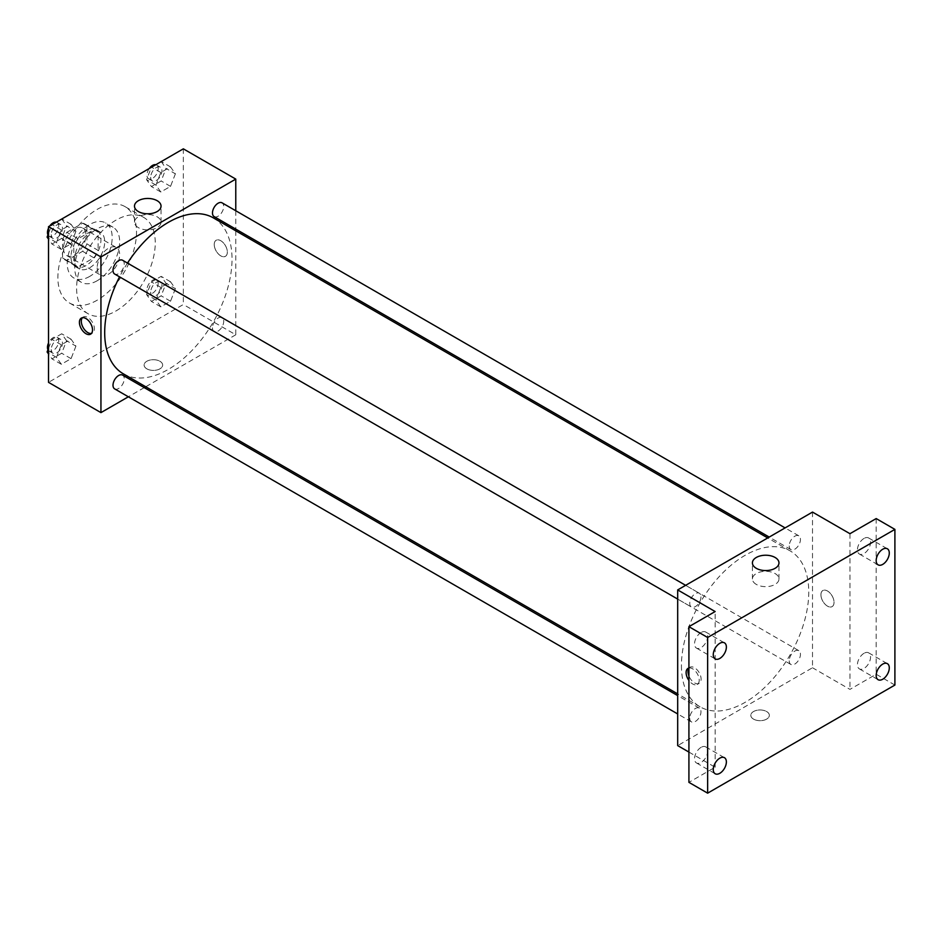 <?xml version="1.0" encoding="UTF-8"?>
<svg xmlns="http://www.w3.org/2000/svg" width="942" height="942" viewBox="0 0 942 942"><rect width="100%" height="100%" fill="white"/><g stroke="black" fill="none" stroke-linecap="round" stroke-linejoin="round"><path stroke-width="0.71" stroke-dasharray="4.71 3.53" d="M97.203 267.752A15.884 9.173 120 0 0 100.488 275.029A15.884 9.173 120 0 0 116.384 265.856A15.884 9.173 120 0 0 116.384 247.51A15.884 9.173 120 0 0 104.138 251.761A15.884 9.173 120 0 0 97.203 267.752M63.491 248.299A15.884 9.173 120 0 0 66.788 255.565A15.884 9.173 120 0 0 82.672 246.392A15.884 9.173 120 0 0 82.672 228.046A15.884 9.173 120 0 0 70.426 232.309A15.884 9.173 120 0 0 63.491 248.299M66.847 232.309L82.613 223.207A20.512 11.846 120 0 1 84.98 224.043A20.512 11.846 120 0 1 86.899 225.68L86.899 243.884A20.512 11.846 120 0 1 82.613 251.314L66.847 260.416A20.512 11.846 120 0 1 64.48 259.568A20.512 11.846 120 0 1 62.561 257.931L62.561 239.727A20.512 11.846 120 0 1 66.847 232.309L78.08 238.785L93.847 229.683L82.613 223.207M82.613 251.314L93.847 257.802L78.08 266.904L66.847 260.416M62.561 257.931L73.794 264.419L73.794 246.215L62.561 239.727M73.794 264.419A20.512 11.846 120 0 0 75.713 266.056A20.512 11.846 120 0 0 78.08 266.904M93.847 257.802A20.512 11.846 120 0 0 98.133 250.372L86.899 243.884M93.847 229.683A20.512 11.846 120 0 1 96.225 230.531A20.512 11.846 120 0 1 98.133 232.168L98.133 250.372M78.08 238.785A20.512 11.846 120 0 0 73.794 246.215M85.969 265.597A21.183 12.234 -60 0 1 75.372 266.645A21.183 12.234 -60 0 1 75.372 242.176A21.183 12.234 -60 0 1 96.555 229.942A21.183 12.234 -60 0 1 99.805 246.922A21.183 12.234 -60 0 1 85.969 265.597M89.714 267.752A21.183 12.234 120 0 0 103.549 249.088A21.183 12.234 120 0 0 100.299 232.109A21.183 12.234 120 0 0 83.979 237.784A21.183 12.234 120 0 0 74.736 259.109A21.183 12.234 120 0 0 79.116 268.8A21.183 12.234 120 0 0 89.714 267.752M98.133 232.168L86.899 225.68M89.714 276.406A31.781 18.345 -60 0 1 73.817 277.972A31.781 18.345 -60 0 1 73.817 241.282A31.781 18.345 -60 0 1 105.598 222.936A31.781 18.345 -60 0 1 110.473 248.405A31.781 18.345 -60 0 1 89.714 276.406M97.203 280.728A31.781 18.345 -60 0 1 81.318 282.306A31.781 18.345 -60 0 1 81.318 245.603A31.781 18.345 -60 0 1 113.087 227.257A31.781 18.345 -60 0 1 117.962 252.727A31.781 18.345 -60 0 1 97.203 280.728M97.203 300.192A55.613 32.11 -60 0 1 69.402 302.947A55.613 32.11 -60 0 1 69.39 238.726A55.613 32.11 -60 0 1 125.003 206.616A55.613 32.11 -60 0 1 133.529 251.184A55.613 32.11 -60 0 1 97.203 300.192M115.925 311.001A55.613 32.11 120 0 0 152.263 261.994A55.613 32.11 120 0 0 143.737 217.425A55.613 32.11 120 0 0 100.876 232.333A55.613 32.11 120 0 0 76.608 288.299A55.613 32.11 120 0 0 88.124 313.757A55.613 32.11 120 0 0 115.925 311.001M175.389 288.688L170.526 301.228L160.799 306.845L155.936 299.921L160.799 287.381L170.526 281.764L175.389 288.688L170.526 301.228L160.799 306.845L155.936 299.921L160.799 287.381L170.526 281.764L175.389 288.688L166.028 283.283L161.164 295.823L151.438 301.44L146.563 294.516L151.438 281.976L161.164 276.359L166.028 283.283M175.389 173.834L170.526 186.375L160.799 191.991L155.936 185.068L160.799 172.527L170.526 166.911L175.389 173.834L170.526 186.375L160.799 191.991L155.936 185.068L160.799 172.527L170.526 166.911L175.389 173.834L166.028 168.43L161.164 180.97L151.438 186.587L146.563 179.663L151.368 167.287M183.337 148.836L183.337 304.513L48.513 382.346M75.925 346.114L71.062 358.655L61.324 364.271L56.461 357.348L61.324 344.807L71.062 339.191L75.925 346.114L71.062 358.655L61.324 364.271L56.461 357.348L61.324 344.807L71.062 339.191L75.925 346.114L66.564 340.71L61.689 353.25L51.963 358.867L48.513 353.957M75.925 231.261L71.062 243.801L61.324 249.418L56.461 242.494L61.324 229.954L71.062 224.337L75.925 231.261L71.062 243.801L61.324 249.418L56.461 242.494L61.324 229.954L71.062 224.337L75.925 231.261L66.564 225.856L61.689 238.397L51.963 244.013L48.513 239.103M235.771 230.814L235.771 334.787L183.337 304.513M235.771 334.787L145.727 386.762M144.244 387.621L128.359 396.794M146.822 368.84A9.267 5.346 0 0 0 156.925 369.994A9.267 5.346 0 0 0 162.648 365.049A9.267 5.346 0 0 0 153.381 359.703A9.267 5.346 0 0 0 144.114 365.049A9.267 5.346 0 0 0 146.822 368.84A9.267 5.346 0 0 0 156.925 369.994A9.267 5.346 0 0 0 162.648 365.049A9.267 5.346 0 0 0 153.381 359.703A9.267 5.346 0 0 0 144.114 365.049A9.267 5.346 0 0 0 146.822 368.828M123.343 373.833A90.032 51.987 120 0 0 213.375 321.858A90.032 51.987 120 0 0 213.375 217.885M127.488 263.089A90.032 51.987 120 0 0 119.54 276.854M235.771 210.749L235.771 229.094M214.117 216.601A7.948 4.592 120 0 0 222.065 212.009A7.948 4.592 120 0 0 222.065 202.836M212.48 327.816A7.948 4.592 120 0 0 214.117 331.454A7.948 4.592 120 0 0 222.065 326.874A7.948 4.592 120 0 0 222.065 317.701A7.948 4.592 120 0 0 215.942 319.821A7.948 4.592 120 0 0 212.48 327.816M114.653 388.881A7.948 4.592 120 0 0 122.601 384.301A7.948 4.592 120 0 0 122.601 375.128M122.601 260.263A7.948 4.592 -60 0 1 124.238 263.901A7.948 4.592 -60 0 1 120.776 271.897A7.948 4.592 -60 0 1 114.653 274.028M214.234 244.508A9.267 5.346 -120 0 0 218.285 253.834A9.267 5.346 -120 0 0 225.421 256.318A9.267 5.346 -120 0 0 225.421 245.615A9.267 5.346 -120 0 0 216.154 240.269A9.267 5.346 -120 0 0 214.234 244.508A9.267 5.346 -120 0 0 218.273 253.845A9.267 5.346 -120 0 0 225.421 256.318A9.267 5.346 -120 0 0 225.421 245.615A9.267 5.346 -120 0 0 216.154 240.269A9.267 5.346 -120 0 0 214.234 244.508M82.378 317.725A9.267 5.346 60 0 1 83.214 317.018A9.267 5.346 60 0 1 90.361 319.503A9.267 5.346 60 0 1 94.412 328.829A9.267 5.346 60 0 1 92.493 333.068A9.267 5.346 60 0 1 91.445 333.444M138.368 227.634A13.282 7.666 180 0 1 134.482 222.218A13.282 7.666 180 0 1 147.764 214.552A13.282 7.666 180 0 1 161.047 222.218A13.282 7.666 180 0 1 152.84 229.306A13.282 7.666 180 0 1 138.368 227.634M681.431 665.594A90.032 51.987 120 0 0 700.083 706.818A90.032 51.987 120 0 0 790.114 654.831A90.032 51.987 120 0 0 790.114 550.87A90.032 51.987 120 0 0 720.736 574.985A90.032 51.987 120 0 0 681.431 665.594M700.978 596.887A7.948 4.592 -60 0 1 697.516 604.882A7.948 4.592 -60 0 1 691.393 607.001A7.948 4.592 -60 0 1 691.393 597.829A7.948 4.592 -60 0 1 699.341 593.248A7.948 4.592 -60 0 1 700.978 596.887M789.219 660.801A7.948 4.592 120 0 0 790.856 664.44A7.948 4.592 120 0 0 798.804 659.847A7.948 4.592 120 0 0 798.804 650.675A7.948 4.592 120 0 0 792.681 652.806A7.948 4.592 120 0 0 789.219 660.801M689.744 718.228A7.948 4.592 120 0 0 691.393 721.866A7.948 4.592 120 0 0 699.341 717.274A7.948 4.592 120 0 0 699.341 708.101A7.948 4.592 120 0 0 693.218 710.233A7.948 4.592 120 0 0 689.744 718.228M789.219 545.936A7.948 4.592 120 0 0 790.856 549.575A7.948 4.592 120 0 0 798.804 544.994A7.948 4.592 120 0 0 798.804 535.821A7.948 4.592 120 0 0 792.681 537.941A7.948 4.592 120 0 0 789.219 545.936M812.51 512.083L812.51 667.76L677.687 745.605M894.9 685.058L876.178 674.248L849.955 689.379L812.51 667.76M688.92 752.081L715.143 767.224L688.92 782.355M753.529 719.111A9.267 5.346 0 0 0 763.621 720.277A9.267 5.346 0 0 0 769.343 715.331A9.267 5.346 0 0 0 760.076 709.974A9.267 5.346 0 0 0 750.809 715.331A9.267 5.346 0 0 0 753.529 719.111A9.267 5.346 0 0 0 763.621 720.265A9.267 5.346 0 0 0 769.343 715.319A9.267 5.346 0 0 0 760.076 709.974A9.267 5.346 0 0 0 750.809 715.319A9.267 5.346 0 0 0 753.529 719.111M849.955 533.702L849.955 689.379M820.929 594.791A9.267 5.346 -120 0 0 824.98 604.116A9.267 5.346 -120 0 0 832.127 606.601A9.267 5.346 -120 0 0 832.127 595.897A9.267 5.346 -120 0 0 822.849 590.54A9.267 5.346 -120 0 0 820.929 594.791A9.267 5.346 -120 0 0 824.98 604.116A9.267 5.346 -120 0 0 832.116 606.601A9.267 5.346 -120 0 0 832.116 595.897A9.267 5.346 -120 0 0 822.849 590.54A9.267 5.346 -120 0 0 820.929 594.791M715.143 767.224L715.143 611.546M688.92 668.031A9.267 5.346 60 0 1 695.702 671.446A9.267 5.346 60 0 1 699.223 680.195A9.267 5.346 60 0 1 697.304 684.434A9.267 5.346 60 0 1 688.92 680.454M688.92 668.196A9.267 5.346 60 0 1 689.921 667.289A9.267 5.346 60 0 1 697.056 669.774A9.267 5.346 60 0 1 701.107 679.1A9.267 5.346 60 0 1 699.188 683.35A9.267 5.346 60 0 1 688.92 675.932M756.308 584.405A13.282 7.666 180 0 1 752.411 578.977A13.282 7.666 180 0 1 765.693 571.311A13.282 7.666 180 0 1 778.975 578.977A13.282 7.666 180 0 1 770.78 586.065A13.282 7.666 180 0 1 756.308 584.405M864.002 653.301A9.267 5.346 120 0 0 857.95 661.461A9.267 5.346 120 0 0 859.375 668.891A9.267 5.346 120 0 0 868.642 663.533A9.267 5.346 120 0 0 868.642 652.841A9.267 5.346 120 0 0 864.002 653.301M864.002 538.435A9.267 5.346 120 0 0 857.95 546.607A9.267 5.346 120 0 0 859.375 554.037A9.267 5.346 120 0 0 868.642 548.68A9.267 5.346 120 0 0 868.642 537.976A9.267 5.346 120 0 0 864.002 538.435M876.178 518.571L876.178 674.248M701.095 747.347A9.267 5.346 120 0 0 695.043 755.519A9.267 5.346 120 0 0 696.456 762.949A9.267 5.346 120 0 0 705.723 757.592A9.267 5.346 120 0 0 705.723 746.888A9.267 5.346 120 0 0 701.095 747.347M701.095 632.494A9.267 5.346 120 0 0 695.043 640.666A9.267 5.346 120 0 0 696.456 648.084A9.267 5.346 120 0 0 705.723 642.738A9.267 5.346 120 0 0 705.723 632.035A9.267 5.346 120 0 0 701.095 632.494M48.513 233.439L51.904 224.714M61.689 218.933L66.564 225.856M51.209 234.711A7.948 4.592 120 0 0 52.858 238.35A7.948 4.592 120 0 0 60.806 233.769A7.948 4.592 120 0 0 60.806 224.596A7.948 4.592 120 0 0 54.683 226.716A7.948 4.592 120 0 0 51.209 234.711M71.062 243.801L61.689 238.397M61.324 249.418L51.963 244.013M56.461 242.494L48.513 237.902M61.324 229.954L52.081 224.62M71.062 224.337L61.807 219.003M47.948 234.899A7.948 4.592 120 0 0 49.114 236.195A7.948 4.592 120 0 0 57.062 231.602A7.948 4.592 120 0 0 57.062 222.43A7.948 4.592 120 0 0 56.19 222.112M49.82 225.915A7.948 4.592 120 0 0 48.513 228.176M161.164 161.506L166.028 168.43M150.685 177.284A7.948 4.592 120 0 0 152.321 180.923A7.948 4.592 120 0 0 160.27 176.342A7.948 4.592 120 0 0 160.27 167.158A7.948 4.592 120 0 0 154.147 169.289A7.948 4.592 120 0 0 150.685 177.284M170.526 186.375L161.164 180.97M160.799 191.991L151.438 186.587M155.936 185.068L146.563 179.663M160.799 172.527L151.544 167.181M170.526 166.911L161.27 161.565M149.283 168.488A7.948 4.592 120 0 0 146.94 175.13A7.948 4.592 120 0 0 148.577 178.756A7.948 4.592 120 0 0 156.525 174.176A7.948 4.592 120 0 0 156.525 165.003A7.948 4.592 120 0 0 155.654 164.685M48.513 348.293L51.963 339.403L61.689 333.786L66.564 340.71M51.209 349.576A7.948 4.592 120 0 0 52.858 353.215A7.948 4.592 120 0 0 60.806 348.622A7.948 4.592 120 0 0 60.806 339.45A7.948 4.592 120 0 0 54.683 341.581A7.948 4.592 120 0 0 51.209 349.576M71.062 358.655L61.689 353.25M61.324 364.271L51.963 358.867M56.461 357.348L48.513 352.767M61.324 344.807L51.963 339.403M71.062 339.191L61.689 333.786M47.948 349.765A7.948 4.592 120 0 0 49.114 351.048A7.948 4.592 120 0 0 57.062 346.456A7.948 4.592 120 0 0 57.062 337.283A7.948 4.592 120 0 0 48.513 343.029M150.685 292.15A7.948 4.592 120 0 0 152.321 295.776A7.948 4.592 120 0 0 160.27 291.196A7.948 4.592 120 0 0 160.27 282.023A7.948 4.592 120 0 0 154.147 284.154A7.948 4.592 120 0 0 150.685 292.15M170.526 301.228L161.164 295.823M160.799 306.845L151.438 301.44M155.936 299.921L146.563 294.516M160.799 287.381L151.438 281.976M170.526 281.764L161.164 276.359M146.94 289.983A7.948 4.592 120 0 0 148.577 293.621A7.948 4.592 120 0 0 156.525 289.029A7.948 4.592 120 0 0 156.525 279.856A7.948 4.592 120 0 0 150.402 281.988A7.948 4.592 120 0 0 146.94 289.983M66.788 255.565L100.488 275.029M82.672 228.046L116.384 247.51M100.299 232.109L96.555 229.942M79.116 268.8L75.372 266.645M96.225 230.531L84.98 224.043M75.713 266.056L64.48 259.568M113.087 227.257L105.598 222.936M81.318 282.306L73.817 277.972M143.737 217.425L125.003 206.616M88.124 313.757L69.402 302.947M83.214 317.018L81.33 318.102M92.493 333.068L90.597 334.163M161.047 222.218L161.047 206.133M134.482 222.218L134.482 206.133M790.114 550.87L767.718 537.941M700.083 706.818L677.687 693.889M677.687 599.088L691.393 607.001M685.635 585.335L699.341 593.248M798.804 650.675L222.065 317.701M790.856 664.44L214.117 331.454M699.341 708.101L677.687 695.608M691.393 721.866L677.687 713.954M798.804 535.821L785.098 527.909M790.856 549.575L769.214 537.081M689.921 667.289L688.037 668.384M699.188 683.35L697.304 684.434M778.975 578.977L778.975 562.892M752.411 578.977L752.411 562.892M859.375 668.891L878.097 679.7M868.642 652.841L887.364 663.651M696.456 762.949L715.19 773.759M705.723 746.888L724.457 757.698M696.456 648.084L715.19 658.894M705.723 632.035L724.457 642.844M859.375 554.037L878.097 564.847M868.642 537.976L887.364 548.786M60.806 224.596L57.062 222.43M52.858 238.35L49.114 236.195M160.27 167.158L156.525 165.003M152.321 180.923L148.577 178.756M60.806 339.45L57.062 337.283M52.858 353.215L49.114 351.048M160.27 282.023L156.525 279.856M152.321 295.776L148.577 293.621"/><path stroke-width="1.41" d="M128.359 396.794L100.947 412.62L48.513 382.346L48.513 226.669L183.337 148.836L235.771 179.098L235.771 210.749M145.727 386.762L144.244 387.621M119.54 276.854A90.032 51.987 120 0 0 104.692 332.62A90.032 51.987 120 0 0 123.343 373.833L677.687 693.889M767.718 537.941L213.375 217.885A90.032 51.987 120 0 0 127.488 263.089M235.771 229.094L235.771 230.814M100.947 412.62L100.947 256.942L235.771 179.098M785.098 527.909L222.065 202.836A7.948 4.592 120 0 0 215.942 204.967A7.948 4.592 120 0 0 212.48 212.963A7.948 4.592 120 0 0 214.117 216.601L769.214 537.081M677.687 695.608L122.601 375.128A7.948 4.592 120 0 0 116.478 377.247A7.948 4.592 120 0 0 113.005 385.243A7.948 4.592 120 0 0 114.653 388.881L677.687 713.954M677.687 599.088L114.653 274.028A7.948 4.592 -60 0 1 114.653 264.855A7.948 4.592 -60 0 1 122.601 260.263L685.635 585.335M100.947 256.942L48.513 226.669M138.368 211.55A13.282 7.666 180 0 1 134.482 206.133A13.282 7.666 180 0 1 147.764 198.456A13.282 7.666 180 0 1 161.047 206.133A13.282 7.666 180 0 1 152.84 213.21A13.282 7.666 180 0 1 138.368 211.55M92.516 329.912A9.267 5.346 60 0 1 90.597 334.163A9.267 5.346 60 0 1 81.33 328.805A9.267 5.346 60 0 1 81.33 318.102A9.267 5.346 60 0 1 88.477 320.586A9.267 5.346 60 0 1 92.516 329.912M91.445 333.444A9.267 5.346 60 0 1 83.214 327.722A9.267 5.346 60 0 1 82.378 317.725M688.92 752.081L677.687 745.605L677.687 589.916L812.51 512.083L849.955 533.702L876.178 518.571L894.9 529.38L894.9 685.058L707.642 793.164L688.92 782.355L688.92 626.677L715.143 611.546L677.687 589.916M707.642 793.164L707.642 637.487L688.92 626.677M707.642 637.487L894.9 529.38M756.308 568.32A13.282 7.666 180 0 1 752.411 562.892A13.282 7.666 180 0 1 765.693 555.227A13.282 7.666 180 0 1 778.975 562.892A13.282 7.666 180 0 1 770.78 569.981A13.282 7.666 180 0 1 756.308 568.32M688.92 680.454A9.267 5.346 60 0 1 688.037 668.384A9.267 5.346 60 0 1 688.92 668.031M688.92 675.932A9.267 5.346 60 0 1 688.92 668.196M882.725 564.388A9.267 5.346 -60 0 1 878.097 564.847A9.267 5.346 -60 0 1 876.672 557.417A9.267 5.346 -60 0 1 882.725 549.245A9.267 5.346 -60 0 1 887.364 548.786A9.267 5.346 -60 0 1 888.789 556.216A9.267 5.346 -60 0 1 882.725 564.388M719.818 658.434A9.267 5.346 -60 0 1 715.19 658.894A9.267 5.346 -60 0 1 713.765 651.475A9.267 5.346 -60 0 1 719.818 643.304A9.267 5.346 -60 0 1 724.457 642.844A9.267 5.346 -60 0 1 725.87 650.274A9.267 5.346 -60 0 1 719.818 658.434M719.818 773.3A9.267 5.346 -60 0 1 715.19 773.759A9.267 5.346 -60 0 1 713.765 766.329A9.267 5.346 -60 0 1 719.818 758.157A9.267 5.346 -60 0 1 724.457 757.698A9.267 5.346 -60 0 1 725.87 765.128A9.267 5.346 -60 0 1 719.818 773.3M882.725 679.241A9.267 5.346 -60 0 1 878.097 679.7A9.267 5.346 -60 0 1 876.672 672.27A9.267 5.346 -60 0 1 882.725 664.11A9.267 5.346 -60 0 1 887.364 663.651A9.267 5.346 -60 0 1 888.789 671.069A9.267 5.346 -60 0 1 882.725 679.241M48.513 239.103L47.1 237.09L48.513 233.439M51.904 224.714L61.807 219.003M48.513 237.902L47.1 237.09M48.513 228.176A7.948 4.592 120 0 0 47.465 232.556A7.948 4.592 120 0 0 47.948 234.899M56.19 222.112A7.948 4.592 120 0 0 49.82 225.915M151.368 167.287L161.27 161.565M155.654 164.685A7.948 4.592 120 0 0 149.283 168.488M48.513 353.957L47.1 351.943L48.513 348.293M48.513 352.767L47.1 351.943M48.513 343.029A7.948 4.592 120 0 0 47.465 347.41A7.948 4.592 120 0 0 47.948 349.765"/></g></svg>
